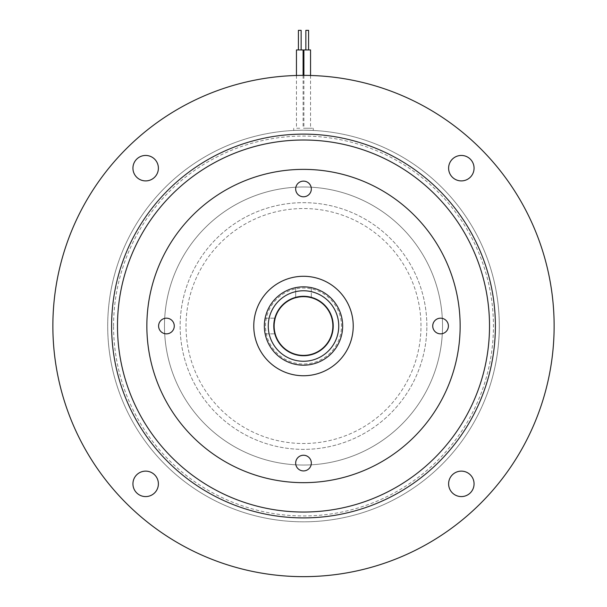 <?xml version="1.0" encoding="UTF-8"?>
<svg xmlns="http://www.w3.org/2000/svg" width="607" height="607" viewBox="0 0 607 607"><rect width="100%" height="100%" fill="white"/><g stroke="black" fill="none" stroke-linecap="round" stroke-linejoin="round"><path stroke-width="0.46" stroke-dasharray="3.04 2.28" d="M113.57 326.02A189.93 189.93 0 0 1 303.5 136.082A189.93 189.93 0 0 1 493.43 326.02A189.93 189.93 0 0 1 303.5 515.95A189.93 189.93 0 0 1 113.57 326.02M499.303 326.02A195.803 195.803 0 0 0 303.5 130.209A195.803 195.803 0 0 0 107.697 326.02A195.803 195.803 0 0 0 303.5 521.823A195.803 195.803 0 0 0 499.303 326.02A195.803 195.803 0 0 0 303.5 130.209A195.803 195.803 0 0 0 107.697 326.02A195.803 195.803 0 0 0 303.5 521.823A195.803 195.803 0 0 0 499.303 326.02M265.517 326.02A37.983 37.983 0 0 1 303.5 288.029A37.983 37.983 0 0 1 341.483 326.02A37.983 37.983 0 0 1 303.5 364.003A37.983 37.983 0 0 1 265.517 326.02M342.659 326.02A39.159 39.159 0 0 0 303.5 286.853A39.159 39.159 0 0 0 264.341 326.02C265.198 336.119 265.198 336.119 264.341 326.02C265.198 336.119 265.198 336.119 264.341 326.02C265.198 315.913 265.198 315.913 264.341 326.02C265.198 315.913 265.198 315.913 264.341 326.02C265.198 315.913 265.198 315.913 264.341 326.02C265.198 315.913 265.198 315.913 264.341 326.02A39.159 39.159 0 0 0 303.5 365.179A39.159 39.159 0 0 0 342.659 326.02A39.159 39.159 0 0 0 303.5 286.853A39.159 39.159 0 0 0 264.341 326.02A39.159 39.159 0 0 0 303.5 365.179A39.159 39.159 0 0 0 342.659 326.02A39.159 39.159 0 0 0 303.5 286.853A39.159 39.159 0 0 0 264.341 326.02A39.159 39.159 0 0 0 303.5 365.179A39.159 39.159 0 0 0 342.659 326.02M305.852 30.35L308.591 30.35M303.895 49.933L310.549 49.933M307.218 128.252L310.549 128.252L307.218 128.252M301.148 30.35L298.409 30.35M303.105 49.933L296.451 49.933M299.782 128.252L296.451 128.252L299.782 128.252M303.5 128.252L313.288 128.252L303.5 128.252M303.5 130.209C316.133 130.475 316.133 130.475 303.5 130.209C316.133 130.475 316.133 130.475 303.5 130.209C290.867 130.475 290.867 130.475 303.5 130.209C290.867 130.475 290.867 130.475 303.5 130.209M440.568 333.85A7.83 7.83 0 0 1 432.73 326.02A7.83 7.83 0 0 1 440.568 318.182A7.83 7.83 0 0 1 448.398 326.02A7.83 7.83 0 0 1 440.568 333.85M295.67 463.08A7.83 7.83 0 0 1 303.5 455.25A7.83 7.83 0 0 1 311.33 463.08A7.83 7.83 0 0 1 303.5 470.918A7.83 7.83 0 0 1 295.67 463.08M166.432 318.182A7.83 7.83 0 0 1 174.27 326.02A7.83 7.83 0 0 1 166.432 333.85A7.83 7.83 0 0 1 158.602 326.02A7.83 7.83 0 0 1 166.432 318.182M311.33 188.952A7.83 7.83 0 0 1 303.5 196.782A7.83 7.83 0 0 1 295.67 188.952A7.83 7.83 0 0 1 303.5 181.121A7.83 7.83 0 0 1 311.33 188.952M461.343 155.453A12.724 12.724 0 0 0 448.611 168.177A12.724 12.724 0 0 0 461.343 180.909A12.724 12.724 0 0 0 474.067 168.177A12.724 12.724 0 0 0 461.343 155.453M474.067 483.855A12.724 12.724 0 0 0 461.343 471.131A12.724 12.724 0 0 0 448.611 483.855A12.724 12.724 0 0 0 461.343 496.587A12.724 12.724 0 0 0 474.067 483.855M145.657 496.587A12.724 12.724 0 0 0 158.389 483.855A12.724 12.724 0 0 0 145.657 471.131A12.724 12.724 0 0 0 132.933 483.855A12.724 12.724 0 0 0 145.657 496.587M132.933 168.177A12.724 12.724 0 0 0 145.657 180.909A12.724 12.724 0 0 0 158.389 168.177A12.724 12.724 0 0 0 145.657 155.453A12.724 12.724 0 0 0 132.933 168.177M299.137 296.975L303.5 296.648C293.393 297.794 293.393 297.794 303.5 296.648C293.393 297.794 293.393 297.794 303.5 296.648L309.069 297.18L303.5 296.648M301.967 286.883L295.67 287.65L295.67 297.711L295.67 287.65M303.5 286.853C293.393 287.718 293.393 287.718 303.5 286.853C293.393 287.718 293.393 287.718 303.5 286.853C313.607 287.718 313.607 287.718 303.5 286.853C313.607 287.718 313.607 287.718 303.5 286.853C313.607 287.718 313.607 287.718 303.5 286.853C313.607 287.718 313.607 287.718 303.5 286.853M274.129 326.02L274.66 331.589L274.129 326.02A29.371 29.371 0 0 0 303.5 355.391A29.371 29.371 0 0 0 332.871 326.02A29.371 29.371 0 0 1 303.5 355.391A29.371 29.371 0 0 1 274.129 326.02A29.371 29.371 0 0 0 303.5 355.391A29.371 29.371 0 0 0 332.871 326.02A29.371 29.371 0 0 0 303.5 296.648A29.371 29.371 0 0 0 274.129 326.02A29.371 29.371 0 0 1 303.5 296.648A29.371 29.371 0 0 1 332.871 326.02A29.371 29.371 0 0 0 303.5 296.648A29.371 29.371 0 0 0 274.129 326.02C275.282 315.913 275.282 315.913 274.129 326.02C275.282 315.913 275.282 315.913 274.129 326.02L274.455 321.649M265.13 333.85L275.191 333.85L265.13 333.85L265.016 333.251M333.455 326.02A29.955 29.955 0 0 1 303.5 355.975A29.955 29.955 0 0 1 273.545 326.02A29.955 29.955 0 0 1 303.5 296.057A29.955 29.955 0 0 1 333.455 326.02A29.955 29.955 0 0 1 303.5 355.975A29.955 29.955 0 0 1 273.545 326.02A29.955 29.955 0 0 1 303.5 296.057A29.955 29.955 0 0 1 333.455 326.02M353.228 326.02A49.728 49.728 0 0 0 303.5 276.284A49.728 49.728 0 0 0 253.772 326.02A49.728 49.728 0 0 0 303.5 375.748A49.728 49.728 0 0 0 353.228 326.02A49.728 49.728 0 0 0 303.5 276.284A49.728 49.728 0 0 0 253.772 326.02A49.728 49.728 0 0 0 303.5 375.748A49.728 49.728 0 0 0 353.228 326.02A49.728 49.728 0 0 0 303.5 276.284A49.728 49.728 0 0 0 253.772 326.02A49.728 49.728 0 0 0 303.5 375.748A49.728 49.728 0 0 0 353.228 326.02M460.144 326.02A156.644 156.644 0 0 0 303.5 169.376A156.644 156.644 0 0 0 146.856 326.02A156.644 156.644 0 0 0 303.5 482.664A156.644 156.644 0 0 0 460.144 326.02M426.858 326.02A123.358 123.358 0 0 0 303.5 202.662A123.358 123.358 0 0 0 180.142 326.02A123.358 123.358 0 0 0 303.5 449.377A123.358 123.358 0 0 0 426.858 326.02A123.358 123.358 0 0 0 303.5 202.662A123.358 123.358 0 0 0 180.142 326.02A123.358 123.358 0 0 0 303.5 449.377A123.358 123.358 0 0 0 426.858 326.02M495.388 326.02A191.888 191.888 0 0 0 303.5 134.124A191.888 191.888 0 0 0 111.612 326.02A191.888 191.888 0 0 0 303.5 517.908A191.888 191.888 0 0 0 495.388 326.02M554.13 326.02A250.63 250.63 0 0 0 303.5 75.382A250.63 250.63 0 0 0 52.87 326.02A250.63 250.63 0 0 0 303.5 576.65A250.63 250.63 0 0 0 554.13 326.02M442.526 326.02A139.026 139.026 0 0 0 303.5 186.994A139.026 139.026 0 0 0 164.474 326.02A139.026 139.026 0 0 0 303.5 465.038A139.026 139.026 0 0 0 442.526 326.02A139.026 139.026 0 0 0 303.5 186.994A139.026 139.026 0 0 0 164.474 326.02A139.026 139.026 0 0 0 303.5 465.038A139.026 139.026 0 0 0 442.526 326.02M420.985 326.02A117.485 117.485 0 0 0 303.5 208.535A117.485 117.485 0 0 0 186.015 326.02A117.485 117.485 0 0 0 303.5 443.505A117.485 117.485 0 0 0 420.985 326.02A117.485 117.485 0 0 0 303.5 208.535A117.485 117.485 0 0 0 186.015 326.02A117.485 117.485 0 0 0 303.5 443.505A117.485 117.485 0 0 0 420.985 326.02M275.032 318.789L275.153 318.334M299.782 49.933L298.409 49.933L299.782 49.933M307.218 49.933L305.852 49.933L307.218 49.933M310.549 75.488L310.549 128.252M303.105 75.389L303.105 128.252M313.288 128.252L313.288 130.459M265.13 318.182L275.191 318.182L265.13 318.182M311.33 287.65L311.33 297.711L311.33 287.65M293.712 128.252L293.712 130.459M296.451 75.488L296.451 128.252M303.895 75.389L303.895 128.252"/><path stroke-width="0.91" d="M489.515 326.02A186.015 186.015 0 0 0 303.5 140.005A186.015 186.015 0 0 0 117.485 326.02A186.015 186.015 0 0 0 303.5 512.035A186.015 186.015 0 0 0 489.515 326.02M111.612 326.02A191.888 191.888 0 0 1 303.5 134.124A191.888 191.888 0 0 1 495.388 326.02A191.888 191.888 0 0 1 303.5 517.908A191.888 191.888 0 0 1 111.612 326.02M338.744 326.02A35.244 35.244 0 0 0 303.5 290.776A35.244 35.244 0 0 0 268.256 326.02A35.244 35.244 0 0 0 303.5 361.264A35.244 35.244 0 0 0 338.744 326.02M264.341 326.02A39.159 39.159 0 0 1 303.5 286.853A39.159 39.159 0 0 1 342.659 326.02A39.159 39.159 0 0 1 303.5 365.179A39.159 39.159 0 0 1 264.341 326.02M308.591 49.933L308.591 30.35L305.852 30.35L305.852 49.933M310.549 75.488L310.549 49.933L303.895 49.933L303.895 75.389M298.409 49.933L298.409 30.35L301.148 30.35L301.148 49.933M296.451 75.488L296.451 49.933L303.105 49.933L303.105 75.389M440.568 318.182A7.83 7.83 0 0 0 432.73 326.02A7.83 7.83 0 0 0 440.568 333.85A7.83 7.83 0 0 0 448.398 326.02A7.83 7.83 0 0 0 440.568 318.182M311.33 463.08A7.83 7.83 0 0 0 303.5 455.25A7.83 7.83 0 0 0 295.67 463.08A7.83 7.83 0 0 0 303.5 470.918A7.83 7.83 0 0 0 311.33 463.08M166.432 333.85A7.83 7.83 0 0 0 174.27 326.02A7.83 7.83 0 0 0 166.432 318.182A7.83 7.83 0 0 0 158.602 326.02A7.83 7.83 0 0 0 166.432 333.85M295.67 188.952A7.83 7.83 0 0 0 303.5 196.782A7.83 7.83 0 0 0 311.33 188.952A7.83 7.83 0 0 0 303.5 181.121A7.83 7.83 0 0 0 295.67 188.952M461.343 155.453A12.724 12.724 0 0 0 448.611 168.177A12.724 12.724 0 0 0 461.343 180.909A12.724 12.724 0 0 0 474.067 168.177A12.724 12.724 0 0 0 461.343 155.453M474.067 483.855A12.724 12.724 0 0 0 461.343 471.131A12.724 12.724 0 0 0 448.611 483.855A12.724 12.724 0 0 0 461.343 496.587A12.724 12.724 0 0 0 474.067 483.855M145.657 496.587A12.724 12.724 0 0 0 158.389 483.855A12.724 12.724 0 0 0 145.657 471.131A12.724 12.724 0 0 0 132.933 483.855A12.724 12.724 0 0 0 145.657 496.587M132.933 168.177A12.724 12.724 0 0 0 145.657 180.909A12.724 12.724 0 0 0 158.389 168.177A12.724 12.724 0 0 0 145.657 155.453A12.724 12.724 0 0 0 132.933 168.177M303.5 296.648C293.393 297.794 293.393 297.794 303.5 296.648C313.607 297.794 313.607 297.794 303.5 296.648C313.607 297.794 313.607 297.794 303.5 296.648M295.821 297.673L299.137 296.975M303.5 286.853C293.393 287.718 293.393 287.718 303.5 286.853L301.967 286.883M274.66 331.589L275.153 333.698L274.66 331.589M274.129 326.02C275.282 336.119 275.282 336.119 274.129 326.02C275.282 336.119 275.282 336.119 274.129 326.02A29.371 29.371 0 0 0 303.5 355.391A29.371 29.371 0 0 0 332.871 326.02A29.371 29.371 0 0 0 303.5 296.648A29.371 29.371 0 0 0 274.129 326.02C275.282 315.913 275.282 315.913 274.129 326.02M265.13 333.85L265.016 333.251M353.228 326.02A49.728 49.728 0 0 0 303.5 276.284A49.728 49.728 0 0 0 253.772 326.02A49.728 49.728 0 0 0 303.5 375.748A49.728 49.728 0 0 0 353.228 326.02M460.144 326.02A156.644 156.644 0 0 0 303.5 169.376A156.644 156.644 0 0 0 146.856 326.02A156.644 156.644 0 0 0 303.5 482.664A156.644 156.644 0 0 0 460.144 326.02M554.13 326.02A250.63 250.63 0 0 0 303.5 75.382A250.63 250.63 0 0 0 52.87 326.02A250.63 250.63 0 0 0 303.5 576.65A250.63 250.63 0 0 0 554.13 326.02M275.153 318.334L274.455 321.649M309.069 297.18L311.33 297.711L309.069 297.18"/></g></svg>
